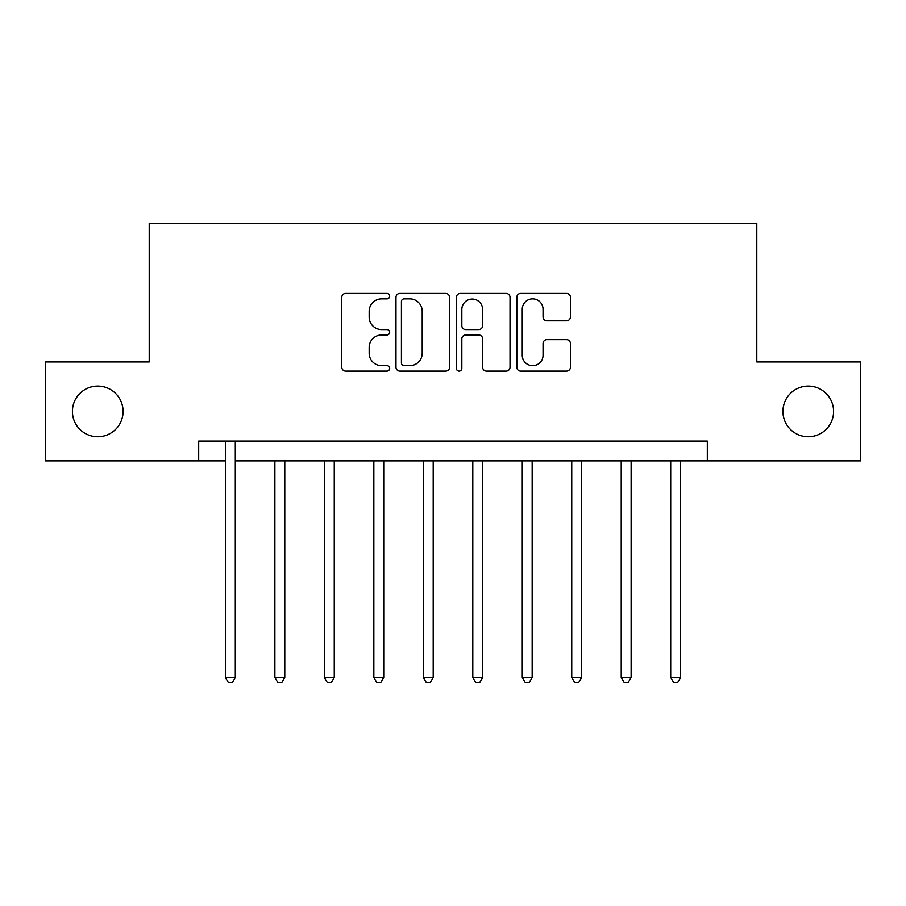 <?xml version="1.0" encoding="UTF-8"?>
<svg xmlns="http://www.w3.org/2000/svg" width="906" height="906" viewBox="0 0 906 906"><rect width="100%" height="100%" fill="white"/><g stroke="black" fill="none" stroke-linecap="round" stroke-linejoin="round"><path stroke-width="1.36" d="M389.671 296.137A2.718 2.718 0 0 0 386.953 293.419L345.673 293.419A3.884 3.884 0 0 0 341.789 297.304L341.789 367.236A3.884 3.884 0 0 0 345.673 371.132L386.953 371.132A2.718 2.718 0 0 0 389.671 368.402A2.718 2.718 0 0 0 386.953 365.684L381.607 365.684A12.435 12.435 0 0 1 369.172 353.249L369.172 347.428A12.435 12.435 0 0 1 381.607 334.994L386.953 334.994A2.718 2.718 0 0 0 389.671 332.275A2.718 2.718 0 0 0 386.953 329.558L381.607 329.558A12.435 12.435 0 0 1 369.172 317.123L369.172 311.29A12.435 12.435 0 0 1 381.607 298.855L386.953 298.855A2.718 2.718 0 0 0 389.671 296.137M782.92 411.437A25.334 25.334 0 0 0 808.254 436.771A25.334 25.334 0 0 0 833.588 411.437A25.334 25.334 0 0 0 808.254 386.103A25.334 25.334 0 0 0 782.92 411.437M72.412 411.437A25.334 25.334 0 0 0 97.746 436.771A25.334 25.334 0 0 0 123.08 411.437A25.334 25.334 0 0 0 97.746 386.103A25.334 25.334 0 0 0 72.412 411.437M566.544 320.815A3.884 3.884 0 0 0 570.429 316.93L570.429 297.304A3.884 3.884 0 0 0 566.544 293.419L520.701 293.419A3.884 3.884 0 0 0 516.816 297.304L516.816 367.236A3.884 3.884 0 0 0 520.701 371.132L566.544 371.132A3.884 3.884 0 0 0 570.429 367.236L570.429 343.544A3.884 3.884 0 0 0 566.544 339.659L546.93 339.659A3.884 3.884 0 0 0 543.045 343.544L543.045 355.299A10.396 10.396 0 0 1 532.649 365.684A10.396 10.396 0 0 1 522.252 355.299L522.252 309.252A10.396 10.396 0 0 1 532.649 298.855A10.396 10.396 0 0 1 543.045 309.252L543.045 316.93A3.884 3.884 0 0 0 546.93 320.815L566.544 320.815M198.686 460.916L45.3 460.916L45.3 361.958L149.207 361.958L149.207 223.42L756.793 223.42L756.793 361.958L860.7 361.958L860.7 460.916L707.314 460.916L707.314 441.12L198.686 441.12L198.686 460.916L225.401 460.916M449.603 297.304A3.884 3.884 0 0 0 445.718 293.419L399.863 293.419A3.884 3.884 0 0 0 395.979 297.304L395.979 367.236A3.884 3.884 0 0 0 399.863 371.132L445.718 371.132A3.884 3.884 0 0 0 449.603 367.236L449.603 297.304M460.282 293.419L506.137 293.419A3.884 3.884 0 0 1 510.021 297.304L510.021 367.236A3.884 3.884 0 0 1 506.137 371.132L486.511 371.132A3.884 3.884 0 0 1 482.626 367.236L482.626 338.878A3.884 3.884 0 0 0 478.742 334.994L465.729 334.994A3.884 3.884 0 0 0 461.834 338.878L461.834 368.402A2.718 2.718 0 0 1 459.115 371.132A2.718 2.718 0 0 1 456.398 368.402L456.398 297.304A3.884 3.884 0 0 1 460.282 293.419M235.3 460.916L707.314 460.916M404.144 298.855A2.718 2.718 0 0 0 401.426 301.585L401.426 362.966A2.718 2.718 0 0 0 404.144 365.684L409.772 365.684A12.435 12.435 0 0 0 422.207 353.249L422.207 311.29A12.435 12.435 0 0 0 409.772 298.855L404.144 298.855M482.626 309.444A10.396 10.396 0 0 0 472.23 299.059A10.396 10.396 0 0 0 461.834 309.444L461.834 325.673A3.884 3.884 0 0 0 465.729 329.558L478.742 329.558A3.884 3.884 0 0 0 482.626 325.673L482.626 309.444M235.786 441.12L235.583 441.63A3.964 3.964 0 0 0 235.3 443.102L235.3 677.428L225.401 677.428L225.401 443.102A3.964 3.964 0 0 0 225.118 441.63L224.915 441.12M235.3 677.428L232.332 682.58L228.369 682.58L225.401 677.428M274.88 460.916L274.88 677.428L284.778 677.428L284.778 460.916M284.778 677.428L281.8 682.58L277.848 682.58L274.88 677.428M324.359 460.916L324.359 677.428L334.257 677.428L334.257 460.916M334.257 677.428L331.279 682.58L327.326 682.58L324.359 677.428M373.838 460.916L373.838 677.428L383.725 677.428L383.725 460.916M383.725 677.428L380.758 682.58L376.805 682.58L373.838 677.428M423.317 460.916L423.317 677.428L433.204 677.428L433.204 460.916M433.204 677.428L430.237 682.58L426.284 682.58L423.317 677.428M472.796 460.916L472.796 677.428L482.683 677.428L482.683 460.916M482.683 677.428L479.716 682.58L475.763 682.58L472.796 677.428M522.275 460.916L522.275 677.428L532.162 677.428L532.162 460.916M532.162 677.428L529.195 682.58L525.242 682.58L522.275 677.428M571.743 460.916L571.743 677.428L581.641 677.428L581.641 460.916M581.641 677.428L578.674 682.58L574.721 682.58L571.743 677.428M621.222 460.916L621.222 677.428L631.12 677.428L631.12 460.916M631.12 677.428L628.152 682.58L624.2 682.58L621.222 677.428M670.7 460.916L670.7 677.428L680.599 677.428L680.599 460.916M680.599 677.428L677.631 682.58L673.668 682.58L670.7 677.428"/></g></svg>

